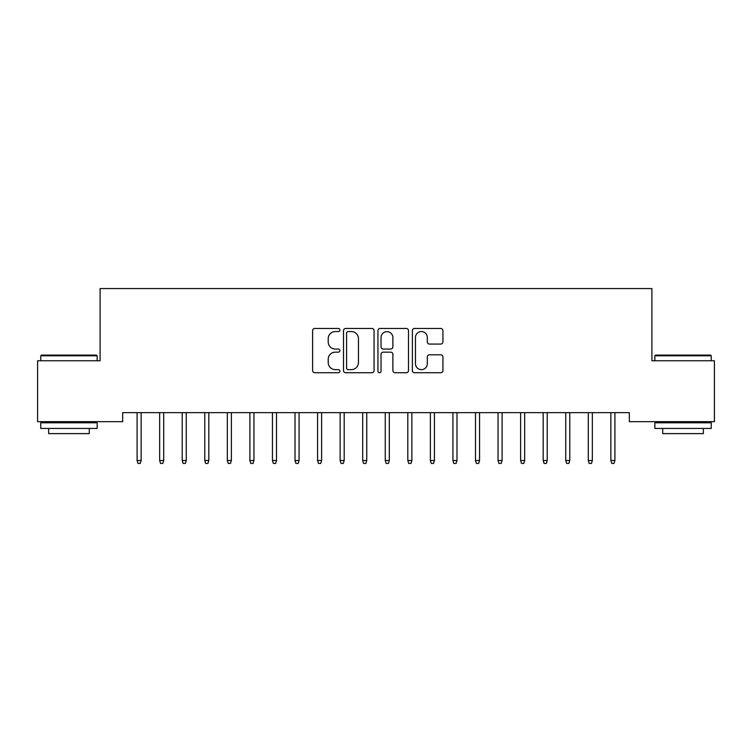 <?xml version="1.0" encoding="UTF-8"?>
<svg xmlns="http://www.w3.org/2000/svg" width="752" height="752" viewBox="0 0 752 752"><rect width="100%" height="100%" fill="white"/><g stroke="black" fill="none" stroke-linecap="round" stroke-linejoin="round"><path stroke-width="1.13" d="M339.904 330.006A1.551 1.551 0 0 0 338.353 328.455L314.825 328.455A2.218 2.218 0 0 0 312.616 330.664L312.616 370.529A2.218 2.218 0 0 0 314.825 372.738L338.353 372.738A1.551 1.551 0 0 0 339.904 371.187A1.551 1.551 0 0 0 338.353 369.646L335.307 369.646A7.088 7.088 0 0 1 328.22 362.558L328.22 359.23A7.088 7.088 0 0 1 335.307 352.152L338.353 352.152A1.551 1.551 0 0 0 339.904 350.601A1.551 1.551 0 0 0 338.353 349.05L335.307 349.05A7.088 7.088 0 0 1 328.22 341.963L328.22 338.635A7.088 7.088 0 0 1 335.307 331.557L338.353 331.557A1.551 1.551 0 0 0 339.904 330.006M440.719 344.068A2.218 2.218 0 0 0 442.928 341.85L442.928 330.664A2.218 2.218 0 0 0 440.719 328.455L414.587 328.455A2.218 2.218 0 0 0 412.369 330.664L412.369 370.529A2.218 2.218 0 0 0 414.587 372.738L440.719 372.738A2.218 2.218 0 0 0 442.928 370.529L442.928 357.021A2.218 2.218 0 0 0 440.719 354.803L429.533 354.803A2.218 2.218 0 0 0 427.315 357.021L427.315 363.714A5.922 5.922 0 0 1 421.393 369.646A5.922 5.922 0 0 1 415.471 363.714L415.471 337.479A5.922 5.922 0 0 1 421.393 331.557A5.922 5.922 0 0 1 427.315 337.479L427.315 341.85A2.218 2.218 0 0 0 429.533 344.068L440.719 344.068M629.349 412.641L122.651 412.641L122.651 421.665L37.6 421.665L37.6 360.753L100.091 360.753L100.091 288.561L651.909 288.561L651.909 360.753L714.4 360.753L714.4 421.665L629.349 421.665L629.349 412.641M374.064 330.664A2.218 2.218 0 0 0 371.845 328.455L345.713 328.455A2.218 2.218 0 0 0 343.504 330.664L343.504 370.529A2.218 2.218 0 0 0 345.713 372.738L371.845 372.738A2.218 2.218 0 0 0 374.064 370.529L374.064 330.664M380.155 328.455L406.287 328.455A2.218 2.218 0 0 1 408.496 330.664L408.496 370.529A2.218 2.218 0 0 1 406.287 372.738L395.101 372.738A2.218 2.218 0 0 1 392.882 370.529L392.882 354.361A2.218 2.218 0 0 0 390.673 352.152L383.257 352.152A2.218 2.218 0 0 0 381.038 354.361L381.038 371.187A1.551 1.551 0 0 1 379.487 372.738A1.551 1.551 0 0 1 377.936 371.187L377.936 330.664A2.218 2.218 0 0 1 380.155 328.455M348.157 331.557A1.551 1.551 0 0 0 346.606 333.108L346.606 368.095A1.551 1.551 0 0 0 348.157 369.646L351.363 369.646A7.088 7.088 0 0 0 358.45 362.558L358.45 338.635A7.088 7.088 0 0 0 351.363 331.557L348.157 331.557M392.882 337.592A5.922 5.922 0 0 0 386.96 331.66A5.922 5.922 0 0 0 381.038 337.592L381.038 346.832A2.218 2.218 0 0 0 383.257 349.05L390.673 349.05A2.218 2.218 0 0 0 392.882 346.832L392.882 337.592M137.09 460.506L137.992 463.439L140.248 463.439L141.15 460.506L137.09 460.506L137.09 412.641M141.15 460.506L141.15 412.641M159.65 460.506L160.552 463.439L162.808 463.439L163.71 460.506L159.65 460.506L159.65 412.641M163.71 460.506L163.71 412.641M182.21 460.506L183.112 463.439L185.368 463.439L186.27 460.506L182.21 460.506L182.21 412.641M186.27 460.506L186.27 412.641M40.758 355.79L41.435 355.113L96.482 355.113L97.158 355.79L40.758 355.79L40.758 360.753M97.158 428.433L40.758 428.433L40.758 422.793L97.158 422.793L97.158 428.433M89.262 428.433L89.262 433.622L48.654 433.622L48.654 428.433M654.842 355.79L655.518 355.113L710.565 355.113L711.242 355.79L654.842 355.79L654.842 360.753M711.242 428.433L654.842 428.433L654.842 422.793L711.242 422.793L711.242 428.433M703.346 428.433L703.346 433.622L662.738 433.622L662.738 428.433M204.77 460.506L205.672 463.439L207.928 463.439L208.83 460.506L204.77 460.506L204.77 412.641M208.83 460.506L208.83 412.641M227.33 460.506L228.232 463.439L230.488 463.439L231.39 460.506L227.33 460.506L227.33 412.641M231.39 460.506L231.39 412.641M249.89 460.506L250.792 463.439L253.048 463.439L253.95 460.506L249.89 460.506L249.89 412.641M253.95 460.506L253.95 412.641M272.45 460.506L273.352 463.439L275.608 463.439L276.51 460.506L272.45 460.506L272.45 412.641M276.51 460.506L276.51 412.641M295.01 460.506L295.912 463.439L298.168 463.439L299.07 460.506L295.01 460.506L295.01 412.641M299.07 460.506L299.07 412.641M317.57 460.506L318.472 463.439L320.728 463.439L321.63 460.506L317.57 460.506L317.57 412.641M321.63 460.506L321.63 412.641M340.13 460.506L341.032 463.439L343.288 463.439L344.19 460.506L340.13 460.506L340.13 412.641M344.19 460.506L344.19 412.641M362.69 460.506L363.592 463.439L365.848 463.439L366.75 460.506L362.69 460.506L362.69 412.641M366.75 460.506L366.75 412.641M385.25 460.506L386.152 463.439L388.408 463.439L389.31 460.506L385.25 460.506L385.25 412.641M389.31 460.506L389.31 412.641M407.81 460.506L408.712 463.439L410.968 463.439L411.87 460.506L407.81 460.506L407.81 412.641M411.87 460.506L411.87 412.641M430.37 460.506L431.272 463.439L433.528 463.439L434.43 460.506L430.37 460.506L430.37 412.641M434.43 460.506L434.43 412.641M452.93 460.506L453.832 463.439L456.088 463.439L456.99 460.506L452.93 460.506L452.93 412.641M456.99 460.506L456.99 412.641M475.49 460.506L476.392 463.439L478.648 463.439L479.55 460.506L475.49 460.506L475.49 412.641M479.55 460.506L479.55 412.641M498.05 460.506L498.952 463.439L501.208 463.439L502.11 460.506L498.05 460.506L498.05 412.641M502.11 460.506L502.11 412.641M520.61 460.506L521.512 463.439L523.768 463.439L524.67 460.506L520.61 460.506L520.61 412.641M524.67 460.506L524.67 412.641M543.17 460.506L544.072 463.439L546.328 463.439L547.23 460.506L543.17 460.506L543.17 412.641M547.23 460.506L547.23 412.641M565.73 460.506L566.632 463.439L568.888 463.439L569.79 460.506L565.73 460.506L565.73 412.641M569.79 460.506L569.79 412.641M588.29 460.506L589.192 463.439L591.448 463.439L592.35 460.506L588.29 460.506L588.29 412.641M592.35 460.506L592.35 412.641M610.85 460.506L611.752 463.439L614.008 463.439L614.91 460.506L610.85 460.506L610.85 412.641M614.91 460.506L614.91 412.641M97.158 360.753L97.158 355.79M84.299 422.793L84.299 421.665M53.618 422.793L53.618 421.665M711.242 360.753L711.242 355.79M698.382 422.793L698.382 421.665M667.701 422.793L667.701 421.665"/></g></svg>
